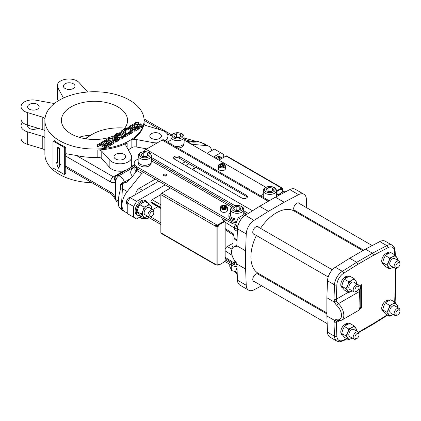<?xml version="1.0" encoding="UTF-8"?>
<svg xmlns="http://www.w3.org/2000/svg" width="421" height="421" viewBox="0 0 421 421"><rect width="100%" height="100%" fill="white"/><g stroke="black" fill="none" stroke-linecap="round" stroke-linejoin="round"><path stroke-width="0.63" d="M106.25 146.413L100.403 143.04L97.014 144.998L97.709 145.398L100.319 143.887L105.471 146.866L106.25 146.413L106.25 147.766L105.471 148.213L105.471 146.866M105.471 148.213L100.319 145.24L97.709 146.745L97.014 146.345L97.014 144.998M97.709 146.745L97.709 145.398M100.319 145.24L100.319 143.887M131.799 130.563L131.105 131.42L128.526 132.02L129.468 132.562L130.584 132.31L131.762 131.805L132.857 130.242L131.363 128.537L128.373 127.658L125.726 128.3L124.406 129.642L125.337 130.178L126.389 128.694L128.242 128.294L130.552 129.005L131.805 130.442M130.584 132.31L130.584 133.662L131.762 133.157L132.862 131.71L132.857 130.242M131.51 131.11L130.552 130.352L128.242 129.647L126.389 130.047L125.542 130.863L125.542 129.515M125.542 130.863L125.39 131.494L125.39 130.142M125.39 131.494L125.337 130.178M125.337 131.526L124.406 130.989L124.406 129.642M130.584 133.662L129.468 133.91M128.526 132.752L128.526 132.02M138.283 127.705L138.283 126.532L139.209 127.068L141.33 126.284L142.266 125.079L141.624 124.179L140.188 123.79L137.383 124.505L135.767 124.406L135.383 123.89L136.094 123.09L138.714 122.453L137.741 121.89L135.362 122.732L134.367 123.921L134.367 125.321L134.367 124.021M142.266 125.079L142.266 126.432L141.33 127.631L139.209 128.416L138.467 127.989M139.209 128.416L139.209 127.068M138.714 122.453L138.714 123.806L135.978 124.511M138.656 123.837L138.656 122.485M134.367 123.921L135.078 124.942L137.714 125.126L139.219 124.611L140.893 124.695L141.24 125.163L140.603 125.926L138.283 126.532M140.893 126.047L139.219 125.963L136.488 126.674M115.343 137.235L115.128 135.315L116.675 137.02L119.632 137.92L122.306 137.288L123.4 135.741L121.843 134.036L118.896 133.141L116.217 133.767L115.117 135.188L115.128 136.415M119.632 137.92L119.632 139.267L122.306 138.635L123.406 137.214L123.4 135.741M122.322 136.157L121.632 136.899L119.732 137.299L117.485 136.551L116.185 135.088L116.885 134.157L121.032 134.504L122.343 135.983M122.027 136.62L121.032 135.857L116.885 135.509L116.496 135.794M119.632 139.267L118.633 139.135M134.704 126.537L132.02 128.089L132.71 128.489L135.399 126.937L136.999 127.863L134.12 129.526L134.809 129.926L138.467 127.816L132.62 124.437L128.963 126.553L129.657 126.947L132.536 125.284L134.704 126.537M132.02 128.973L132.02 128.089M132.71 129.763L132.71 128.489M135.83 128.537L135.399 128.289L132.741 129.821M135.399 128.289L135.399 126.937M138.467 127.816L138.467 129.163L134.809 131.273L134.12 130.878L134.12 129.526M134.809 131.273L134.809 129.926M128.963 127.705L128.963 126.553M129.657 127.837L129.657 126.947M133.536 127.216L132.536 126.637L130.184 127.995M132.536 126.637L132.536 125.284M113.559 138.13L109.386 137.856L108.376 138.435L112.996 138.704L112.728 139.383L113.502 140.393L115.443 140.751L118.743 139.198L112.902 135.825L112.123 136.272L114.449 137.614L113.559 138.13M114.249 139.893L113.665 139.172L115.096 137.993L117.296 139.262L115.396 140.13L114.249 139.893M116.107 139.925L115.096 139.34L115.096 137.993M115.096 139.34L114.202 139.867M118.743 139.198L118.743 140.551L115.443 142.103L113.986 141.972M113.328 141.64L112.728 140.735L112.728 139.383M108.376 138.709L108.376 138.435M112.728 140.04L108.797 139.814M112.928 138.088L112.123 137.625L112.123 136.272M126.295 134.041L124.337 135.173L125.026 135.573L129.726 132.862L129.036 132.462L127.074 133.594L121.922 130.615L121.143 131.068L126.295 134.041M129.726 132.862L129.726 134.21L125.026 136.925L124.337 136.525L124.337 135.173M125.026 136.925L125.026 135.573M125.126 134.715L121.143 132.415L121.143 131.068M108.734 138.919L108.139 138.572L105.876 139.883L106.471 140.225L107.213 139.798L111.865 142.482L111.123 142.914L111.718 143.256L113.986 141.951L113.386 141.603L112.644 142.035L107.992 139.346L108.734 138.919L108.734 139.777M113.986 141.951L113.986 143.298L111.718 144.608L111.123 144.261L111.123 142.914M111.123 143.403L107.213 141.146L107.213 139.798M106.471 141.335L106.471 140.225M107.213 141.146L106.676 141.456M105.876 140.993L105.876 139.883M111.718 144.608L111.718 143.256M106.997 142.535L104.308 144.087L105.003 144.487L107.687 142.935L109.292 143.861L106.408 145.524L107.102 145.924L110.76 143.814L104.913 140.435L101.256 142.551L101.945 142.945L104.829 141.282L106.997 142.535M104.308 145.298L104.308 144.087M105.003 145.698L105.003 144.487M108.118 144.535L107.687 144.287L105.124 145.766M107.687 144.287L107.687 142.935M110.76 143.814L110.76 145.161L107.102 147.271L106.408 146.876L106.408 145.524M107.102 147.271L107.102 145.924M101.256 143.535L101.256 142.551M101.945 143.935L101.945 142.945M105.829 143.214L104.829 142.635L102.261 144.114M104.829 142.635L104.829 141.282M129.568 100.135A49.604 28.639 180 0 1 144.098 120.385A49.604 28.639 180 0 1 94.493 149.023A49.604 28.639 180 0 1 44.889 120.385A49.604 28.639 180 0 1 75.512 93.925A49.604 28.639 180 0 1 129.568 100.135M122.222 130.789A33.07 19.092 0 0 0 127.563 120.385A33.07 19.092 0 0 0 94.493 101.293A33.07 19.092 0 0 0 61.424 120.385A33.07 19.092 0 0 0 71.112 133.883A33.07 19.092 0 0 0 112.123 136.536M113.333 136.078A33.07 19.092 0 0 0 115.117 135.309M119.085 133.152A33.07 19.092 0 0 0 121.143 131.689M150.907 216.747L151.786 216.241A2.894 1.668 120 0 0 153.833 212.694A2.894 1.668 120 0 0 151.786 211.516A2.894 1.668 120 0 0 149.739 215.057A2.894 1.668 120 0 0 151.786 216.241L150.907 216.747A4.136 2.389 -60 0 1 148.839 216.952A4.136 2.389 -60 0 1 148.839 212.179A4.136 2.389 -60 0 1 152.976 209.79A4.136 2.389 -60 0 1 153.833 211.684L153.833 212.694M152.976 209.79L149.118 207.564A4.136 2.389 120 0 0 144.982 209.947A4.136 2.389 120 0 0 144.982 214.721L148.839 216.952M151.697 209.053A6.615 3.821 120 0 0 151.102 206.106A6.615 3.821 120 0 0 147.05 205.743A6.615 3.821 120 0 0 142.998 210.779A6.615 3.821 120 0 0 142.998 216.184A6.615 3.821 120 0 0 147.05 216.541A6.615 3.821 120 0 0 147.566 216.215M124.753 128.089A38.443 22.197 0 0 0 92.115 134.367A38.443 22.197 0 0 0 86.116 138.851M85.426 138.746A41.337 23.865 180 0 1 90.068 135.546L92.115 134.367M151.507 133.646A5.789 3.342 180 0 1 157.817 132.92A5.789 3.342 180 0 1 161.385 136.009A5.789 3.342 180 0 1 155.602 139.351A5.789 3.342 180 0 1 149.813 136.009A5.789 3.342 180 0 1 151.507 133.646M128.263 149.802A49.604 28.639 180 0 0 131.857 147.66A4.136 2.389 180 0 1 136.209 146.955L146.84 148.892M165.006 140.635A11.572 6.683 0 0 0 167.937 136.194A11.572 6.683 0 0 0 161.706 130.263L146.203 125.605A4.136 2.389 180 0 1 143.977 123.485A4.136 2.389 180 0 1 143.987 123.327A49.604 28.639 180 0 1 131.857 140.235A4.136 2.389 0 0 1 136.209 139.53L152.881 142.566A11.572 6.683 0 0 0 157.296 142.851M131.163 155.107L125.905 145.482A4.136 2.389 180 0 1 125.711 144.766A4.136 2.389 180 0 1 127.126 142.966A49.604 28.639 180 0 1 97.835 149.971A4.136 2.389 0 0 1 101.782 151.25L109.855 160.201A11.572 6.683 0 0 0 122.874 163.606A11.572 6.683 0 0 0 131.694 157.117A11.572 6.683 0 0 0 131.163 155.107M115.712 154.312A5.789 3.342 180 0 1 122.022 153.586A5.789 3.342 180 0 1 125.595 156.675A5.789 3.342 180 0 1 119.806 160.017A5.789 3.342 180 0 1 114.017 156.675A5.789 3.342 180 0 1 115.712 154.312M59.124 164.09L59.124 148.566L57.372 147.555L57.372 163.08L56.556 162.606L58.251 168.311L59.945 164.564L59.124 164.09L59.708 163.753L60.529 164.227L58.835 167.974L58.251 168.311M151.855 209.142L152.149 207.853L149.45 204.011L147.05 205.743L144.05 207.127L142.998 210.779L141.351 214.089L144.05 217.931L147.582 216.22M54.619 103.345A4.136 2.389 0 0 1 52.778 103.261L36.106 100.23A11.572 6.683 0 0 0 21.05 106.602A11.572 6.683 0 0 0 27.281 112.528L42.784 117.191A4.136 2.389 180 0 1 44.952 118.911M21.05 106.602L21.05 119.09A11.572 6.683 0 0 0 27.281 125.016L42.784 129.679A4.136 2.389 180 0 1 44.889 131.215M29.296 104.419A5.789 3.342 180 0 1 35.601 103.698A5.789 3.342 180 0 1 39.174 106.781A5.789 3.342 180 0 1 33.391 110.123A5.789 3.342 180 0 1 27.602 106.781A5.789 3.342 180 0 1 29.296 104.419M87.757 92.01A4.136 2.389 0 0 1 87.205 91.541L79.132 82.59A11.572 6.683 0 0 0 66.118 79.185A11.572 6.683 0 0 0 57.293 85.674A11.572 6.683 0 0 0 57.83 87.684L63.087 97.309A4.136 2.389 180 0 1 63.276 98.03A4.136 2.389 180 0 1 63.271 98.13M57.293 85.674L57.293 98.167A11.572 6.683 0 0 0 57.83 100.172L58.203 100.861M65.092 83.753A5.789 3.342 180 0 1 71.396 83.032A5.789 3.342 180 0 1 74.97 86.116A5.789 3.342 180 0 1 69.181 89.457A5.789 3.342 180 0 1 63.397 86.116A5.789 3.342 180 0 1 65.092 83.753M22.634 122.464A11.572 6.683 0 0 0 21.05 125.837L21.05 138.33A11.572 6.683 0 0 0 27.281 144.256L42.784 148.913A4.136 2.389 180 0 1 44.889 150.455M21.05 125.837A11.572 6.683 0 0 0 27.281 131.768L42.784 136.425A4.136 2.389 180 0 1 44.889 137.967M37.806 128.179A5.789 3.342 180 0 1 29.296 128.384A5.789 3.342 180 0 1 27.602 126.021A5.789 3.342 180 0 1 27.791 125.169M54.062 141.024L54.551 140.746A49.604 28.639 180 0 0 65.076 146.818L65.755 147.776L64.681 148.397A0.826 0.479 -120 0 0 64.097 147.387L53.572 141.309A0.826 0.479 -120 0 0 53.157 141.267A0.826 0.479 -120 0 0 52.988 141.645L52.988 167.3A0.826 0.479 -120 0 0 53.572 168.311L64.097 174.389A0.826 0.479 -120 0 0 64.508 174.426A0.826 0.479 -120 0 0 64.681 174.052L65.755 173.431L65.755 167.537A4.136 2.389 -60 0 1 65.266 165.948L65.266 155.823L110.491 181.935A8.267 4.773 -120 0 0 115.554 181.483A4.136 3.263 -144.9 0 1 115.091 177.415A4.136 3.263 -144.9 0 1 115.154 177.33M90.731 135.167A33.07 19.092 0 0 0 79.027 137.262M126.121 170.179L123.79 170.879A11.572 6.683 180 0 1 109.855 167.626L101.782 158.675L101.782 151.25M130.021 167.926L131.099 166.658A11.572 6.683 0 0 0 131.694 164.543L131.694 157.117M65.755 147.776L65.755 153.67L76.359 155.481A49.604 28.639 180 0 0 97.835 157.396A4.136 2.389 180 0 1 101.782 158.675M57.372 147.555L57.956 147.218L59.708 148.229L59.708 163.753M59.708 148.229L59.124 148.566M59.945 164.564L60.529 164.227M56.556 162.606L57.372 162.406M217.552 159.37L220.551 157.98L221.567 158.57M144.05 207.127L139.74 204.638L142.14 202.906L145.14 201.522L149.45 204.011M139.74 204.638L138.088 207.948L137.041 211.6L141.351 214.089M137.041 211.6L139.74 215.441L144.05 217.931M238.565 210.326L236.16 209.742L235.623 210.2M146.198 156.596L143.793 156.007L143.256 156.465M271.303 191.423L268.898 190.839L268.361 191.297M178.936 137.693L176.531 137.109L175.994 137.567M115.554 181.483L115.67 181.309A94.02 26.518 138 0 0 115.975 180.72A4.136 3.289 -145.3 0 1 115.575 176.725L115.091 177.415M115.554 198.359A8.267 4.773 -120 0 0 110.491 192.06A4.136 2.389 -60 0 0 111.344 193.949L114.623 198.165A4.136 0.874 158.8 0 0 115.554 198.359L115.67 198.67A4.136 0.874 158.8 0 1 114.744 198.475L115.107 199.433A4.136 0.842 -20.6 0 0 115.975 199.622A94.02 72.044 92.5 0 0 115.67 198.67L115.67 181.309A4.136 3.263 -144.9 0 1 115.212 177.246M91.92 182.735A49.604 28.639 180 0 1 44.889 154.133L44.889 120.385M64.681 148.397L64.681 174.052M65.076 173.82L65.755 173.431M239.812 206.932L236.16 206.364L233.487 207.911L234.465 210.021L238.118 210.584L240.791 209.042L239.812 206.932L239.812 209.605M236.16 206.364L236.16 209.742M147.445 153.197L143.793 152.634L141.119 154.175L142.098 156.286L145.75 156.854L148.424 155.307L147.445 153.197L147.445 155.875M143.793 152.634L143.793 156.007M272.55 188.029L268.898 187.466L266.225 189.008L267.203 191.118L270.856 191.681L273.529 190.139L272.55 188.029L272.55 190.702M268.898 187.466L268.898 190.839M180.183 134.299L176.531 133.731L173.852 135.278L174.836 137.388L178.488 137.951L181.162 136.409L180.183 134.299L180.183 136.972M176.531 133.731L176.531 137.109M115.575 176.725A4.136 4.136 0 0 1 116.912 175.499A4.136 2.389 60 0 1 118.975 175.699A4.136 2.447 121.3 0 0 115.975 180.72M111.344 193.949L65.755 167.537M65.755 153.67A4.136 2.389 120 0 0 65.266 155.823M222.335 158.122A8.267 4.773 120 0 0 221.688 157.607A8.267 4.773 120 0 0 217.552 158.017A8.267 4.773 120 0 0 216.483 158.749M147.692 202.996A8.267 4.773 120 0 0 146.271 201.149A8.267 4.773 120 0 0 142.14 201.559A8.267 4.773 120 0 0 136.741 208.842A8.267 4.773 120 0 0 138.004 215.468A8.267 4.773 120 0 0 140.319 215.773M225.824 206.679A1.9 1.1 0 0 0 225.819 206.664L225.34 207.727A1.9 1.1 0 0 1 225.319 207.737L223.504 208.021A1.9 1.1 0 0 1 223.477 208.016L222.151 207.248A1.9 1.1 0 0 0 222.151 207.248L222.63 206.185L222.63 207.527M224.772 207.821L224.488 205.901A1.9 1.1 0 0 0 224.461 205.895L224.461 207.585L223.235 207.874M222.651 207.537L222.651 206.174A1.9 1.1 0 0 0 222.63 206.185M223.772 165.011L223.772 164.979A1.9 1.1 0 0 1 223.777 164.995L223.293 166.042A1.9 1.1 0 0 1 223.272 166.053L221.457 166.337A1.9 1.1 0 0 1 221.43 166.332L220.104 165.564A1.9 1.1 0 0 0 220.104 165.564L220.583 164.5L220.583 165.842M222.725 166.142L222.441 164.216A1.9 1.1 0 0 0 222.42 164.211L222.42 165.9L221.188 166.19M220.604 165.853L220.604 164.49A1.9 1.1 0 0 0 220.583 164.5M235.555 271.587L231.739 270.65L229.761 266.393L229.761 264.293M211.737 150.576A14.882 8.594 120 0 0 208.916 146.308A14.882 8.594 120 0 0 206.737 145.64L201.896 142.845L196.16 140.956L196.239 141.335L194.365 141.703A4.136 0.516 95.1 0 1 194.728 140.961L185.277 138.32A4.136 2.321 118.7 0 0 184.124 138.209M216.383 264.841L216.678 265.009A0.826 0.479 0 0 0 217.846 265.009L217.846 226.535L218.388 225.882A0.826 0.479 -60 0 1 218.973 224.872L223.983 221.978A1.652 0.953 -60 0 1 224.809 221.893A1.652 0.953 -60 0 1 225.151 222.651L225.151 260.115A1.652 0.953 -60 0 1 223.983 262.141L218.973 265.035A0.826 0.479 -60 0 1 218.562 265.077A0.826 0.479 -60 0 1 218.388 264.698L218.388 264.362L217.846 264.672A1.242 0.716 180 0 1 216.094 264.672L215.51 264.335A1.242 0.716 120 0 0 215.762 264.904A1.242 0.716 120 0 0 216.383 264.841L216.383 264.798M217.846 226.535A1.242 0.716 180 0 1 216.094 226.535L215.51 226.198L216.094 225.856L218.388 226.219M281.533 189.092L281.223 188.534M281.607 189.718L282.154 189.408A1.242 0.716 0 0 0 282.517 188.897A1.242 0.716 0 0 0 282.154 188.392L281.57 188.055A1.242 0.716 120 0 0 281.312 187.487A1.242 0.716 120 0 0 280.691 187.55L280.981 187.719A0.826 0.479 180 0 1 281.223 188.055A0.826 0.479 180 0 1 280.981 188.392L280.439 188.708A0.826 0.479 -60 0 1 280.854 188.666L281.438 189.003A0.826 0.479 -60 0 1 281.607 189.382L281.607 189.718M281.223 188.255L281.57 188.055M223.693 157.343L223.693 154.475L220.767 152.786L213.463 157.007M207.032 153.291L214.336 149.071L220.767 152.786M195.339 167.469L192.123 169.326M165.232 184.851L136.588 201.391L133.662 206.453L133.662 217.252L136.588 218.941L141.193 216.278M133.662 217.252L127.231 213.536L127.231 202.738L130.157 197.675L158.801 181.135M185.693 165.611L188.908 163.753M130.157 197.675L136.588 201.391M127.231 202.738L133.662 206.453M152.702 209.632L157.88 206.648M221.688 157.607L220.52 156.933A8.267 4.773 120 0 0 216.383 157.343A8.267 4.773 120 0 0 215.315 158.075M146.271 201.149L145.103 200.475A8.267 4.773 120 0 0 140.972 200.88A8.267 4.773 120 0 0 135.567 208.169A8.267 4.773 120 0 0 136.836 214.794L138.004 215.468M276.492 191.66L281.023 189.045A0.826 0.479 -60 0 1 281.438 189.003M225.819 206.664L224.488 205.901M222.651 206.174L224.461 205.895M223.772 164.979L222.441 164.216M220.604 164.49L222.42 164.211M232.281 265.667L231.739 265.672L231.739 270.65M231.739 265.672L231.624 265.362M134.699 166.627L118.975 175.699A20.671 11.935 180 0 1 124.406 182.093A4.136 3.336 165 0 0 120.322 185.835L120.301 189.855A3.305 1.6 9.6 0 1 122.39 188.745L122.49 183.488L123.937 183.077L124.406 182.093L131.073 178.246L126.637 182.204L123.937 183.077M205.122 144.119L201.896 142.845A3.305 1.205 -73.7 0 0 201.659 142.682L208.916 146.308M120.301 189.855C118.301 196.954 117.838 202.58 118.917 206.722L121.253 209.721L122.39 188.745L127.231 191.539A14.882 8.594 120 0 0 125.053 211.916A14.882 8.594 120 0 0 127.231 212.584M217.804 225.882L217.804 225.545A0.826 0.479 -60 0 1 218.388 224.53L223.398 221.641A1.652 0.953 -60 0 1 224.225 221.557L224.809 221.893M218.562 265.077L217.978 264.741A0.826 0.479 -60 0 1 217.883 264.651M160.848 207.8L150.907 202.064L150.907 201.727L160.848 207.464M215.51 264.335L160.848 232.776L160.848 194.639L152.076 199.701A1.652 0.953 120 0 0 150.907 201.727M150.907 202.064A1.652 0.953 120 0 0 151.25 202.822L160.848 208.358M276.492 190.987L280.439 188.708L276.492 190.987M230.524 209.49A6.615 3.821 0 0 0 232.46 212.189A6.615 3.821 0 0 0 241.817 212.189A6.615 3.821 0 0 0 243.754 209.49L243.243 207.779L241.428 206.148L237.17 205.148L232.902 206.116L231.013 207.806L230.524 209.49L230.524 215.226A6.615 3.821 0 0 0 232.46 217.925A6.615 3.821 0 0 0 237.591 219.036M138.156 155.754L138.156 161.496A6.615 3.821 0 0 0 144.771 165.311A6.615 3.821 0 0 0 151.386 161.496L151.386 155.754L150.876 154.044L149.06 152.413L144.803 151.413L140.351 152.486L138.662 154.054L138.156 155.754A6.615 3.821 0 0 0 142.24 159.285A6.615 3.821 0 0 0 149.444 158.454A6.615 3.821 0 0 0 151.386 155.754M267.709 199.933A6.615 3.821 0 0 0 270.287 200.138M276.471 196.623A6.615 3.821 0 0 0 276.492 196.323L276.492 190.587L275.981 188.876L274.166 187.245L269.908 186.245L265.64 187.219L263.751 188.908L263.262 190.587A6.615 3.821 0 0 0 265.198 193.286A6.615 3.821 0 0 0 274.55 193.286A6.615 3.821 0 0 0 276.492 190.587M263.262 190.587L263.262 196.323A6.615 3.821 0 0 0 263.625 197.575M173.999 145.829A6.615 3.821 0 0 0 180.714 145.934A6.615 3.821 0 0 0 184.124 142.593L184.124 136.857A6.615 3.821 0 0 1 182.182 139.556A6.615 3.821 0 0 1 174.978 140.382A6.615 3.821 0 0 1 170.894 136.857L170.894 142.593A6.615 3.821 0 0 0 171.905 144.619M131.073 178.246L136.972 170.589A4.136 2.389 0 0 0 137.367 169.574A4.136 2.389 0 0 0 136.941 168.516L223.693 218.773L222.23 219.615L224.567 220.962L217.846 224.846A0.826 0.479 180 0 1 216.678 224.846L216.383 224.677L216.094 225.856M120.501 186.735L121.032 184.945L122.49 183.488M196.16 140.956L196.439 140.988M206.737 145.64L192.144 144.335L187.298 141.535L193.544 142.177L196.27 142.003L196.239 141.335M185.398 161.727L182.182 163.585M155.291 179.109L139.214 188.392A4.963 2.863 120 0 0 135.709 194.47M127.231 204.474L127.21 204.464A4.136 2.389 -60 0 1 127.068 199.943A4.136 2.389 -60 0 1 131.031 197.17M161.722 193.118L216.383 224.677A1.242 0.716 120 0 0 215.51 226.198L160.848 194.639A1.242 0.716 120 0 1 161.722 193.118L170.494 188.055M247.29 197.265A3.305 1.91 0 0 0 246.49 196.518L196.218 167.495L192.586 169.589M243.754 212.363A8.267 4.773 180 0 1 245.406 215.22M237.139 219.999A8.267 4.773 180 0 1 228.871 215.226A8.267 4.773 180 0 1 230.524 212.363M276.492 193.46A8.267 4.773 180 0 1 278.086 195.77M261.609 196.323L261.609 196.412A8.267 4.773 180 0 1 261.609 196.323A8.267 4.773 180 0 1 263.262 193.46M195.802 167.732L179.262 158.185A3.305 1.91 0 0 0 173.957 158.691M127.231 191.539L141.824 173.389L143.603 172.363M136.972 170.589L141.824 173.389M138.156 158.964L136.588 159.875A8.267 4.773 0 0 0 134.162 163.248L134.162 164.937A8.267 4.773 0 0 0 136.588 168.311L136.941 168.516M186.845 141.64A4.136 2.389 0 0 0 187.298 141.535M191.829 144.514L192.144 144.335M281.312 187.487L226.651 155.928A1.242 0.716 120 0 0 226.03 155.991L280.691 187.55M281.223 188.055L281.223 188.729A0.826 0.479 180 0 1 281.191 188.861M218.388 225.882L217.804 225.545A0.826 0.479 180 0 1 216.678 225.519L216.383 225.351M224.467 221.699L224.567 220.962M160.848 232.776A1.242 0.716 120 0 0 161.106 233.345L215.762 264.904M217.846 265.009L218.146 264.835M218.867 160.127L226.03 155.991M397.029 268.045L397.903 267.54A2.894 1.668 -60 0 1 395.856 266.361A2.894 1.668 -60 0 1 397.903 262.815A2.894 1.668 -60 0 1 399.95 263.999A2.894 1.668 -60 0 1 397.903 267.54L397.029 268.045A4.136 2.389 -60 0 1 394.961 268.251A4.136 2.389 -60 0 1 394.961 263.478A4.136 2.389 -60 0 1 399.092 261.094A4.136 2.389 -60 0 1 399.95 262.983L399.95 263.999M356.103 338.926L356.982 338.421A2.894 1.668 -60 0 1 354.935 337.242A2.894 1.668 -60 0 1 356.982 333.695A2.894 1.668 -60 0 1 359.029 334.879A2.894 1.668 -60 0 1 356.982 338.421L356.103 338.926A4.136 2.389 -60 0 1 354.04 339.131A4.136 2.389 -60 0 1 354.04 334.358A4.136 2.389 -60 0 1 358.171 331.974A4.136 2.389 -60 0 1 359.029 333.864L359.029 334.879M356.103 291.674L356.982 291.169A2.894 1.668 -60 0 1 354.935 289.985A2.894 1.668 -60 0 1 356.982 286.443A2.894 1.668 -60 0 1 359.029 287.622A2.894 1.668 -60 0 1 356.982 291.169L356.103 291.674A4.136 2.389 -60 0 1 354.04 291.879A4.136 2.389 -60 0 1 354.04 287.106A4.136 2.389 -60 0 1 358.171 284.717A4.136 2.389 -60 0 1 359.029 286.612L359.029 287.622M179.262 156.496A3.305 1.91 0 0 0 175.657 156.086A3.305 1.91 0 0 0 173.615 157.849A3.305 1.91 0 0 0 174.583 159.196L241.817 198.012A3.305 1.91 0 0 0 245.417 198.428A3.305 1.91 0 0 0 247.459 196.665A3.305 1.91 0 0 0 246.49 195.312L179.262 156.496L179.262 158.185M236.57 221.341A8.267 4.773 180 0 1 228.871 216.578L228.871 215.226M220.472 207.495L220.472 210.332A3.515 2.026 0 0 0 221.499 211.768A3.515 2.026 0 0 0 225.33 212.205A3.515 2.026 0 0 0 227.498 210.332L227.498 207.495L226.33 205.758L225.361 205.364L223.956 205.19L221.688 205.732L220.751 206.564L220.472 207.495A3.515 2.026 0 0 0 221.499 208.932A3.515 2.026 0 0 0 225.33 209.369A3.515 2.026 0 0 0 227.498 207.495M166.169 175.904A1.737 1 -0 0 0 164.295 175.904M164.006 175.773A1.737 1 -0 0 0 165.895 175.989A1.737 1 -0 0 0 166.969 175.062A1.737 1 -0 0 0 165.232 174.057A1.737 1 -0 0 0 163.495 175.062A1.737 1 -0 0 0 164.006 175.773M151.134 162.527L151.134 163.248A6.368 3.673 180 0 1 144.771 166.921A6.368 3.673 180 0 1 138.404 163.248L138.404 162.527M144.298 151.423A3.1 1.789 -60 0 1 146.087 149.323L162.164 140.046A3.1 1.789 -60 0 1 163.711 139.888L269.177 200.78M170.894 140.067L167.453 142.051M218.425 165.811L218.425 168.647A3.515 2.026 0 0 0 219.452 170.084A3.515 2.026 0 0 0 223.283 170.521A3.515 2.026 0 0 0 225.451 168.647L225.451 165.811L224.288 164.074L223.314 163.68L221.909 163.506L219.641 164.048L218.71 164.885L218.425 165.811A3.515 2.026 0 0 0 219.452 167.248A3.515 2.026 0 0 0 223.283 167.69A3.515 2.026 0 0 0 225.451 165.811M183.872 143.629L183.872 144.345A6.368 3.673 180 0 1 177.794 148.018M134.162 163.248A8.267 4.773 0 0 0 136.588 166.621L136.588 168.311M160.848 222.82L150.602 216.904M278.428 195.586L279.165 194.155L281.67 192.555L284.564 191.176L285.633 191.792M237.528 228.019L235.439 224.73L238.244 217.783L243.643 214.805L244.917 215.536M252.947 210.484L252.484 210.753L146.087 149.323M252.079 211.032A3.1 1.789 -60 0 1 252.484 210.753M136.588 166.621L231.292 221.304A8.267 4.773 0 0 0 236.081 222.662M276.492 193.392L278.06 194.302A8.267 4.773 180 0 1 278.823 194.807M184.124 140.067L265.719 187.177M224.735 261.394L231.292 265.177A8.267 4.773 0 0 0 236.944 266.577M147.05 216.541L160.848 224.509M231.292 221.304L231.292 222.988L223.693 218.773M234.665 264.672A8.267 4.773 0 0 1 231.292 263.493L225.151 259.946M233.002 245.722L232.592 246.774L232.902 247.669M394.961 268.251L390.577 265.719A4.136 2.389 -60 0 1 390.577 260.946A4.136 2.389 -60 0 1 394.709 258.562L399.092 261.094M354.04 339.131L349.651 336.6A4.136 2.389 -60 0 1 349.651 331.827A4.136 2.389 -60 0 1 353.787 329.443L358.171 331.974M237.265 274.908L235.439 271.987L236.986 267.598M354.04 291.879L349.651 289.348A4.136 2.389 -60 0 1 349.651 284.575A4.136 2.389 -60 0 1 353.787 282.186L358.171 284.717M231.292 222.988A8.267 4.773 0 0 0 234.913 224.209A8.267 4.773 0 0 0 235.565 224.298M225.151 228.577L233.229 233.755L234.276 238.139A2.615 1.51 120 0 0 234.771 239.307L237.028 240.812M236.86 264.33L235.97 264.841A8.267 4.773 0 0 0 236.881 264.888M232.039 249.116L227.198 246.617L233.002 243.264M393.156 267.214A6.615 3.821 -60 0 1 392.635 267.546A6.615 3.821 -60 0 1 388.588 267.172A6.615 3.821 -60 0 1 387.967 264.841A6.615 3.821 -60 0 1 388.599 261.767A6.615 3.821 -60 0 1 392.651 256.736A6.615 3.821 -60 0 1 396.698 257.11A6.615 3.821 -60 0 1 397.292 260.052M280.107 194.702L279.165 194.155M356.524 331.022L356.819 329.743L354.129 325.891L351.73 327.617L348.73 328.996L347.672 332.648L346.02 335.953L348.709 339.805L352.251 338.1A6.615 3.821 -60 0 1 351.709 338.426A6.615 3.821 -60 0 1 347.667 338.052A6.615 3.821 -60 0 1 347.041 335.721A6.615 3.821 -60 0 1 347.672 332.648A6.615 3.821 -60 0 1 351.73 327.617A6.615 3.821 -60 0 1 355.777 327.991A6.615 3.821 -60 0 1 356.366 330.932M237.191 272.997L235.439 271.987M352.235 290.837A6.615 3.821 -60 0 1 351.709 291.174A6.615 3.821 -60 0 1 347.667 290.8A6.615 3.821 -60 0 1 347.041 288.469A6.615 3.821 -60 0 1 347.672 285.391A6.615 3.821 -60 0 1 351.73 280.36A6.615 3.821 -60 0 1 355.777 280.733A6.615 3.821 -60 0 1 356.366 283.68M237.86 226.13L235.439 224.73M241.028 219.394L238.244 217.783M234.913 224.209A403.302 232.471 0.1 0 0 235.418 224.567M235.46 224.656A4.042 2.337 120 0 0 234.276 228.014L224.993 222.062M225.545 219.673A3.305 1.91 120 0 0 224.861 221.93M225.151 229.529A3.305 1.91 120 0 0 225.488 229.866L233.85 235.439M227.198 246.617A3.305 1.91 120 0 0 225.151 249.19M225.151 258.215A3.305 1.91 120 0 0 225.488 258.557L235.044 264.925A4.042 2.337 120 0 0 235.492 265.114L235.97 264.841M225.151 257.268L234.276 263.12A4.042 2.337 120 0 0 235.044 264.925M299.494 203.59A4.342 2.505 120 0 0 298.936 203.027A4.342 2.505 120 0 0 296.768 203.243A4.342 2.505 120 0 0 293.932 207.069A4.342 2.505 120 0 0 294.595 210.547A4.342 2.505 120 0 0 295.363 210.753M258.573 227.219A4.342 2.505 120 0 0 258.015 226.656A4.342 2.505 120 0 0 255.847 226.872A4.342 2.505 120 0 0 253.01 230.697A4.342 2.505 120 0 0 253.674 234.171A4.342 2.505 120 0 0 254.442 234.376M258.573 274.471A4.342 2.505 120 0 0 258.015 273.908A4.342 2.505 120 0 0 255.847 274.124A4.342 2.505 120 0 0 253.01 277.949A4.342 2.505 120 0 0 253.674 281.428A4.342 2.505 120 0 0 254.442 281.628M397.445 260.141L397.745 258.862L395.051 255.01L392.651 256.736L389.651 258.115L388.599 261.767L386.941 265.072L389.635 268.924L393.172 267.219M386.941 265.072L382.631 262.583L383.678 264.335L385.32 266.435L389.635 268.924M356.524 283.77L356.819 282.491L354.129 278.634L351.73 280.36L348.73 281.738L347.672 285.391L346.02 288.701L348.709 292.553L352.251 290.848M237.297 227.698L234.276 229.44L234.276 228.014M234.276 229.44L237.376 231.424M236.844 245.769L236.649 246.501A10.746 6.204 -120 0 0 233.808 246.927A10.746 6.204 -120 0 0 236.649 263.046L236.844 263.999L245.617 269.061L245.617 250.837L236.844 245.769L237.47 228.835A11.572 6.683 -60 0 1 245.29 215.294L259.646 206.279L275.429 197.17L289.785 189.608A11.572 6.683 -60 0 1 295.21 189.229L303.983 194.291A11.572 6.683 -60 0 1 306.372 199.186L306.704 207.753M234.276 263.12L234.276 261.694L236.818 263.325M289.785 189.608L298.552 194.67A11.572 6.683 -60 0 1 303.983 194.291M298.552 194.67L284.196 202.233L268.414 211.342L254.063 220.357L245.29 215.294M237.47 228.835L246.243 233.897A11.572 6.683 -60 0 1 254.063 220.357M246.243 233.897L245.617 250.837M245.617 269.061L246.243 285.275L237.47 280.212L236.844 263.999M261.646 285.791L254.063 289.785A11.572 6.683 -60 0 1 248.632 290.164A11.572 6.683 -60 0 1 246.243 285.275M270.208 281.186L271.035 280.712M306.998 218.42L306.998 217.468M362.839 250.658L294.29 211.084A35.964 20.766 120 0 0 276.308 212.863A35.964 20.766 120 0 0 260.51 228.335M256.378 235.497A35.964 20.766 120 0 0 258.326 273.371L326.875 312.95M389.651 258.115L385.341 255.626L383.689 258.931L382.631 262.583M395.051 255.01L390.741 252.521L387.73 253.905L385.341 255.626M346.02 335.953L341.71 333.464L342.752 335.216L344.399 337.316L348.709 339.805M348.73 328.996L344.42 326.507L342.762 329.811L341.71 333.464M354.129 325.891L349.819 323.402L346.809 324.786L344.42 326.507M346.02 288.701L341.71 286.212L342.752 287.964L344.399 290.064L348.709 292.553M348.73 281.738L344.42 279.249L342.762 282.559L341.71 286.212M354.129 278.634L349.819 276.144L346.809 277.534L344.42 279.249M268.414 211.342L259.646 206.279M284.196 202.233L275.429 197.17M248.632 290.164L239.859 285.101A11.572 6.683 -60 0 1 237.47 280.212M360.197 307.583L360.197 292.021A0.826 0.568 -0 0 0 359.534 291.464L359.955 305.988C359.939 309.967 359.797 310.745 359.534 308.325M394.777 254.847L394.645 251.558A9.92 5.726 120 0 0 387.946 247.685L373.616 255.237L357.882 264.32L343.557 273.313A9.92 5.726 120 0 0 336.853 284.922L336.326 299.184A1.652 0.91 -177.9 0 1 333.99 299.126L334.569 302.183L326.875 297.747L326.875 315.976L334.569 320.428L333.99 322.586L334.516 336.237L327.501 332.19A11.572 6.683 120 0 0 329.89 337.079L336.905 341.131A11.572 6.683 120 0 1 334.516 336.237A1.652 0.995 177.8 0 0 336.853 336.179A9.92 5.726 120 0 0 343.557 340.047A1.652 0.995 62.2 0 1 343.157 340.836L339.526 341.815L336.905 341.131M327.501 332.19L326.875 315.976M326.875 297.747L327.501 280.812L334.516 284.864L333.99 299.126M357.882 264.32L356.687 262.309L342.336 271.319L335.321 267.272A11.572 6.683 120 0 0 327.501 280.812M335.321 267.272L349.672 258.257L365.46 249.148L379.81 241.586L386.825 245.632L372.474 253.195L356.687 262.309L349.672 258.257M394.645 251.558A1.652 0.995 -2.2 0 0 395.13 250.816L394.172 247.201L392.256 245.259L385.241 241.207A11.572 6.683 120 0 0 379.81 241.586M334.569 302.183L336.705 301.368A4.136 2.389 -120 0 0 338.337 303.699A10.746 6.204 -120 0 1 341.599 320.223L337.621 320.686A1.652 1.184 103.7 0 1 336.847 319.755A5.789 3.342 -120 0 0 334.542 320.402M334.542 302.178A5.789 3.342 -120 0 0 336.847 305.488A1.652 0.653 -47.7 0 1 338.337 303.699L359.534 291.464L359.781 289.017A0.826 0.274 0 0 1 360.197 289.253L360.197 292.021M348.262 292.295L336.326 299.184L336.705 301.368M359.781 289.017L361.407 284.701L360.197 289.253M337.621 320.686L337.084 320.691A4.136 2.389 -120 0 0 336.705 321.012L334.569 320.428M360.197 306.872L361.407 308.046L359.781 307.588M336.705 321.012L336.326 322.528A1.652 0.995 177.8 0 1 333.99 322.586M365.46 249.148L372.474 253.195L373.616 255.237M358.445 332.18L373.616 323.417L373.295 324.165L358.739 332.564M394.677 302.046L395.272 285.906L395.756 285.275L395.756 268.445M386.215 253.91L386.215 253.226L388.257 253.616M387.462 254.063L385.336 253.837A6.368 3.673 120 0 0 381.905 259.404A6.368 3.673 120 0 0 383.031 263.941L383.652 264.299M389.546 253L389.393 252.916A6.368 3.673 120 0 0 386.215 253.226M345.294 324.791L345.294 324.107L347.336 324.496M346.541 324.944L344.415 324.712A6.368 3.673 120 0 0 340.984 330.285A6.368 3.673 120 0 0 342.105 334.821L342.731 335.179M348.625 323.881L348.472 323.796A6.368 3.673 120 0 0 345.294 324.107M345.294 277.539L345.294 276.855L347.336 277.244M346.541 277.692L344.415 277.46A6.368 3.673 120 0 0 340.984 283.033A6.368 3.673 120 0 0 342.105 287.569L342.731 287.927M348.625 276.629L348.472 276.539A6.368 3.673 120 0 0 345.294 276.855M387.462 301.32L385.336 301.089A6.368 3.673 120 0 0 381.905 306.656A6.368 3.673 120 0 0 383.031 311.193L383.652 311.556M389.546 300.257L389.393 300.168A6.368 3.673 120 0 0 386.215 300.483L388.257 300.873M386.215 301.162L386.215 300.483M393.172 314.476L389.635 316.182L385.32 313.692L383.678 311.593L382.631 309.835L383.689 306.183L385.341 302.878L387.73 301.157L390.741 299.773L395.051 302.262L397.745 306.114L397.445 307.393M389.635 316.182L386.952 312.335L382.631 309.835M386.941 312.324L388.599 309.019L389.651 305.367L385.341 302.878M389.651 305.367L392.651 303.988L395.051 302.262M393.156 314.466A6.615 3.821 -60 0 1 392.635 314.803A6.615 3.821 -60 0 1 388.588 314.424A6.615 3.821 -60 0 1 387.967 312.093A6.615 3.821 -60 0 1 388.599 309.019A6.615 3.821 -60 0 1 392.651 303.988A6.615 3.821 -60 0 1 396.698 304.362A6.615 3.821 -60 0 1 397.292 307.304M397.029 315.303L397.903 314.792A2.894 1.668 -60 0 1 395.856 313.613A2.894 1.668 -60 0 1 397.903 310.072A2.894 1.668 -60 0 1 399.95 311.251A2.894 1.668 -60 0 1 397.903 314.792L397.029 315.303A4.136 2.389 -60 0 1 394.961 315.508A4.136 2.389 -60 0 1 394.961 310.735A4.136 2.389 -60 0 1 399.092 308.346A4.136 2.389 -60 0 1 399.95 310.24L399.95 311.251M394.961 315.508L390.577 312.977A4.136 2.389 -60 0 1 390.577 308.204A4.136 2.389 -60 0 1 394.709 305.814L399.092 308.346M128.242 129.647L128.242 128.294M130.552 130.352L130.552 129.005M126.389 130.047L126.389 128.694M131.762 133.157L131.762 131.805M141.33 127.631L141.33 126.284M136.094 124.442L136.094 123.09M135.078 125.858L135.078 124.942M137.714 126.474L137.714 125.126M139.219 125.963L139.219 124.611M140.893 125.732L140.893 124.695M121.032 135.857L121.032 134.504M122.306 138.635L122.306 137.288M116.675 138.004L116.675 137.02M114.417 139.735L114.417 138.383M115.443 142.103L115.443 140.751M117.238 141.419L117.238 140.072M113.502 141.672L113.502 140.393M136.209 139.53L136.209 146.955M152.881 142.566L152.881 145.403M27.281 112.528L27.281 125.016M42.784 129.679L42.784 117.191M57.83 100.172L57.83 87.684M63.087 98.214L63.087 97.309M27.281 131.768L27.281 144.256M42.784 148.913L42.784 136.425M54.551 140.746L53.572 141.309M109.855 160.201L109.855 167.626M143.987 123.327L143.987 123.648M131.857 147.66L131.857 140.235M131.099 166.658L134.162 164.89M127.126 142.966L127.126 147.718M97.835 157.396L97.835 149.971M144.098 120.332L160.854 130.01M167 133.557L171.047 135.894M65.076 146.818L64.097 147.387M115.259 177.178A4.136 2.389 60 0 1 113.412 176.873L123.79 170.879M110.491 181.935A4.136 2.389 120 0 1 113.412 176.873L76.359 155.481M110.491 192.06L65.266 165.948M118.201 201.322A16.535 9.546 0 0 0 115.975 199.622A4.136 2.447 121.3 0 0 116.828 201.506L115.107 199.433M233.339 206.279A5.373 3.105 180 0 1 240.938 206.279A5.373 3.105 180 0 1 240.938 210.668A5.373 3.105 180 0 1 233.339 210.668A5.373 3.105 180 0 1 233.339 206.279M140.972 152.549A5.373 3.105 180 0 1 148.571 152.549A5.373 3.105 180 0 1 148.571 156.938A5.373 3.105 180 0 1 140.972 156.938A5.373 3.105 180 0 1 140.972 152.549M266.077 187.382A5.373 3.105 180 0 1 273.676 187.382A5.373 3.105 180 0 1 273.676 191.771A5.373 3.105 180 0 1 266.077 191.771A5.373 3.105 180 0 1 266.077 187.382M173.71 133.646A5.373 3.105 180 0 1 181.309 133.646A5.373 3.105 180 0 1 181.309 138.035A5.373 3.105 180 0 1 173.71 138.035A5.373 3.105 180 0 1 173.71 133.646M282.154 189.408L282.154 192.297M148.892 217.604A6.615 3.821 180 0 1 139.756 217.11M134.852 166.837L134.852 168.984A9.92 5.726 0 0 0 136.199 171.868M132.568 176.388A14.056 8.115 180 0 1 134.736 166.679M193.544 142.177L194.365 141.703A20.671 11.935 180 0 1 184.124 138.998M218.388 224.53L218.973 224.872M223.398 221.641L223.983 221.978M218.099 264.53L218.388 264.698M216.094 226.535L216.094 264.672M280.439 188.708L281.023 189.045M221.967 208.121A2.852 1.647 180 0 1 221.967 205.79A2.852 1.647 180 0 1 226.003 205.79A2.852 1.647 180 0 1 226.003 208.121A2.852 1.647 180 0 1 221.967 208.121M219.92 166.437A2.852 1.647 180 0 1 219.92 164.111A2.852 1.647 180 0 1 223.956 164.111A2.852 1.647 180 0 1 223.956 166.437A2.852 1.647 180 0 1 219.92 166.437M136.625 171.252L136.625 168.337M142.724 190.418L139.214 188.392M160.848 204.764L152.076 199.701M157.775 206.706L160.848 208.474M280.981 188.392L280.981 188.74M217.846 224.846L217.846 225.272M216.678 225.519L216.678 224.846M281.57 189.066L281.57 188.729M246.49 196.518L246.49 195.312M268.266 201.301L162.164 140.046M248.301 213.405L243.754 210.774M234.565 205.474L151.386 157.449M151.386 159.133L232.829 206.158M244.138 212.684L246.901 214.284M231.555 207.111L151.386 160.822M231.292 263.493L231.292 265.177M233.229 233.755A3.963 2.289 120 0 0 233.844 235.423M234.276 238.139L237.06 239.928M232.092 255.305L225.151 250.853M359.955 305.988A0.826 0.479 0 0 0 360.197 305.651M336.847 305.488A9.094 5.252 60 0 1 341.489 315.303A9.094 5.252 60 0 1 336.847 319.755M343.557 273.313A1.652 0.91 -122.1 0 0 342.336 271.319A11.572 6.683 120 0 0 334.516 284.864A1.652 0.91 -177.9 0 0 336.853 284.922M392.256 245.259A11.572 6.683 120 0 0 386.825 245.632A1.652 0.995 -117.8 0 1 387.946 247.685M358.992 286.096L361.407 284.701L361.407 308.046L360.197 308.746M339.205 320.865L336.326 322.528L336.853 336.179M343.557 340.047L346.472 338.516M387.657 315.145L387.746 315.092A1.652 0.91 57.9 0 1 387.657 315.145L373.316 324.149M373.616 323.417L387.294 314.829M395.272 285.906L395.272 268.387M54.204 140.667L53.157 141.267M167.937 136.194L167.937 141.772M114.623 198.165L114.744 198.475M65.555 173.826L64.508 174.426M171.621 134.825L144.035 118.896M144.098 120.385L144.098 124.063M185.277 138.32A4.136 4.136 0 0 0 184.124 137.893M116.912 175.499L134.22 165.5M184.124 136.857L183.614 135.146L181.798 133.515L177.541 132.51L173.089 133.589L171.4 135.146L170.894 136.857M149.281 217.831L146.64 218.794L142.172 218.625L139.477 217.268M118.19 202.459L116.828 201.506M282.517 192.108L282.517 188.897M243.754 214.868L243.754 209.49M233.002 247.559L233.002 234.876M196.365 140.951L201.659 142.682M194.728 140.961L196.244 140.935M121.253 209.721L125.053 211.916M171.142 143.629L171.142 144.182M236.87 245.159L233.808 246.927M341.599 320.223L359.781 309.724L360.197 309.009M372.227 245.58L298.173 202.827M363.665 250.185L294.037 209.984M326.875 313.903L257.252 273.708M327.17 323.617L253.116 280.865M332.337 269.803L257.252 226.451M328.206 276.965L253.116 233.613M343.157 340.836L346.993 338.816M395.13 302.199L395.756 285.28M395.303 255.31L395.13 250.816"/></g></svg>

